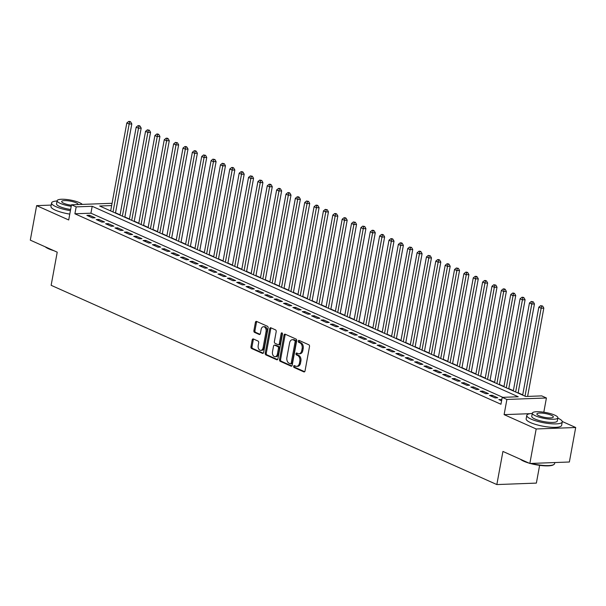 <?xml version="1.0" encoding="UTF-8"?>
<svg xmlns="http://www.w3.org/2000/svg" width="606" height="606" viewBox="0 0 606 606"><rect width="100%" height="100%" fill="white"/><g stroke="black" fill="none" stroke-linecap="round" stroke-linejoin="round"><path stroke-width="0.91" d="M293.63 366.274A0.992 0.667 -92.1 0 0 294.099 367.509L303.864 371.879A1.417 0.954 -92.1 0 0 304.167 371.94A1.417 0.954 -92.1 0 0 305.03 370.933L309.507 346.549A1.417 0.954 -92.1 0 0 308.833 344.784L299.069 340.413A0.992 0.667 -92.1 0 0 298.72 342.314L299.985 342.875A4.53 3.045 -92.1 0 1 302.129 348.526L301.758 350.556A4.53 3.045 -92.1 0 1 298.985 353.775A4.53 3.045 -92.1 0 1 298.023 353.578L296.758 353.018A0.992 0.667 -92.1 0 0 296.41 354.911L297.675 355.48A4.53 3.045 -92.1 0 1 299.818 361.131L299.447 363.161A4.53 3.045 -92.1 0 1 296.675 366.372A4.53 3.045 -92.1 0 1 295.713 366.183L294.448 365.615A0.992 0.667 -92.1 0 0 293.63 366.274M294.864 365.804A0.992 0.667 -92.1 0 0 295.167 367.471L304.651 371.713M299.493 340.602A0.992 0.667 -92.1 0 0 299.788 342.269L301.053 342.837L299.985 342.875M297.182 353.207A0.992 0.667 -92.1 0 0 297.478 354.874L298.743 355.434L297.675 355.48M253.369 338.966A1.417 0.954 -92.1 0 0 253.066 338.905A1.417 0.954 -92.1 0 0 252.194 339.913L250.945 346.753A1.417 0.954 -92.1 0 0 251.611 348.518L262.459 353.366A1.417 0.954 -92.1 0 0 262.762 353.427A1.417 0.954 -92.1 0 0 263.625 352.419L268.102 328.035A1.417 0.954 -92.1 0 0 267.428 326.27L256.588 321.422A1.417 0.954 -92.1 0 0 256.285 321.362A1.417 0.954 -92.1 0 0 255.414 322.362L253.899 330.626A1.417 0.954 -92.1 0 0 254.573 332.399L259.209 334.467A1.417 0.954 -92.1 0 0 259.512 334.527A1.417 0.954 -92.1 0 0 260.383 333.527L261.133 329.429A3.787 2.545 -92.1 0 1 263.451 326.74A3.787 2.545 -92.1 0 1 266.049 331.626L263.102 347.677A3.787 2.545 -92.1 0 1 260.785 350.366A3.787 2.545 -92.1 0 1 258.186 345.481L258.679 342.807A1.417 0.954 -92.1 0 0 258.005 341.042L253.369 338.966M502.813 397.331L90.93 213.191L74.902 213.782L76.174 206.881L71.493 204.79L111.012 203.328L111.989 203.76M529.849 463.476L536.181 428.972L575.7 427.503L569.367 462.007L529.849 463.476L502.927 451.44L496.844 484.565L51.139 285.305L57.222 252.179L30.3 240.143L36.633 205.639L68.705 219.97L71.493 204.79M530.114 413.671L504.109 414.633L536.181 428.972M504.109 414.633L506.896 399.452L502.215 397.354L518.236 396.763L92.195 206.29L76.174 206.881M74.902 213.782L500.95 404.255L502.215 397.354M279.525 359.532A1.417 0.954 -92.1 0 0 280.199 361.297L291.039 366.145A1.417 0.954 -92.1 0 0 291.342 366.206A1.417 0.954 -92.1 0 0 292.206 365.198L296.682 340.814A1.417 0.954 -92.1 0 0 296.016 339.049L285.168 334.201A1.417 0.954 -92.1 0 0 284.865 334.141A1.417 0.954 -92.1 0 0 284.002 335.141L279.525 359.532L280.593 359.494A1.417 0.954 -92.1 0 0 281.267 361.259L291.827 365.979M276.753 359.752L265.905 354.904A1.417 0.954 -92.1 0 1 265.231 353.139L269.708 328.755A1.417 0.954 -92.1 0 1 270.579 327.748A1.417 0.954 -92.1 0 1 270.874 327.808L275.518 329.884A1.417 0.954 -92.1 0 1 276.192 331.649L274.374 341.542A1.417 0.954 -92.1 0 0 275.041 343.307L278.124 344.685A1.417 0.954 -92.1 0 0 278.427 344.746A1.417 0.954 -92.1 0 0 279.29 343.738L281.184 333.444A0.992 0.667 -92.1 0 1 282.464 334.02L277.919 358.813A1.417 0.954 -92.1 0 1 277.048 359.812A1.417 0.954 -92.1 0 1 276.753 359.752L277.343 359.737M51.192 205.093L36.633 205.639M501.798 399.596L498.859 399.574L501.579 400.793M489.497 395.392L495.11 397.9L497.784 397.801L492.163 395.286L489.497 395.392M480.134 391.203L485.747 393.711L488.421 393.612L482.8 391.105L480.134 391.203M470.771 387.014L476.384 389.529L479.058 389.431L473.437 386.916L470.771 387.014M461.401 382.833L467.021 385.34L469.695 385.242L464.075 382.734L461.401 382.833M452.038 378.644L457.659 381.159L460.333 381.053L454.712 378.545L452.038 378.644M442.675 374.455L448.296 376.97L450.962 376.871L445.349 374.356L442.675 374.455M433.313 370.274L438.933 372.781L441.6 372.682L435.987 370.175L433.313 370.274M423.95 366.085L429.571 368.599L432.237 368.501L426.624 365.986L423.95 366.085M414.587 361.896L420.208 364.411L422.874 364.312L417.254 361.797L414.587 361.896M405.225 357.714L410.838 360.222L413.512 360.123L407.891 357.616L405.225 357.714M395.862 353.525L401.475 356.04L404.149 355.942L398.528 353.427L395.862 353.525M386.499 349.344L392.112 351.851L394.786 351.753L389.166 349.238L386.499 349.344M377.129 345.155L382.75 347.662L385.424 347.564L379.803 345.056L377.129 345.155M367.766 340.966L373.387 343.481L376.061 343.382L370.44 340.867L367.766 340.966M358.404 336.784L364.024 339.292L366.691 339.193L361.078 336.686L358.404 336.784M349.041 332.596L354.661 335.11L357.328 335.004L351.715 332.497L349.041 332.596M339.678 328.407L345.299 330.921L347.965 330.823L342.352 328.308L339.678 328.407M330.315 324.225L335.936 326.732L338.602 326.634L332.982 324.127L330.315 324.225M320.953 320.036L326.566 322.551L329.24 322.453L323.619 319.938L320.953 320.036M311.59 315.847L317.203 318.362L319.877 318.264L314.256 315.749L311.59 315.847M302.227 311.666L307.84 314.173L310.514 314.075L304.894 311.567L302.227 311.666M292.857 307.477L298.478 309.992L301.152 309.893L295.531 307.378L292.857 307.477M283.494 303.295L289.115 305.803L291.789 305.704L286.168 303.189L283.494 303.295M274.132 299.106L279.752 301.614L282.419 301.515L276.806 299.008L274.132 299.106M264.769 294.917L270.39 297.432L273.056 297.334L267.443 294.819L264.769 294.917M255.406 290.736L261.027 293.243L263.693 293.145L258.08 290.638L255.406 290.736M246.044 286.547L251.664 289.062L254.331 288.956L248.71 286.449L246.044 286.547M236.681 282.358L242.294 284.873L244.968 284.775L239.347 282.26L236.681 282.358M227.318 278.177L232.931 280.684L235.605 280.586L229.985 278.078L227.318 278.177M217.955 273.988L223.569 276.503L226.243 276.404L220.622 273.889L217.955 273.988M208.585 269.799L214.206 272.314L216.88 272.215L211.259 269.7L208.585 269.799M199.222 265.617L204.843 268.125L207.517 268.026L201.896 265.519L199.222 265.617M189.86 261.428L195.48 263.943L198.147 263.845L192.534 261.33L189.86 261.428M180.497 257.247L186.118 259.754L188.784 259.656L183.171 257.141L180.497 257.247M171.134 253.058L176.755 255.573L179.421 255.467L173.808 252.96L171.134 253.058M161.772 248.869L167.392 251.384L170.059 251.285L164.438 248.771L161.772 248.869M152.409 244.688L158.022 247.195L160.696 247.096L155.075 244.589L152.409 244.688M143.046 240.499L148.659 243.014L151.333 242.915L145.713 240.4L143.046 240.499M133.684 236.31L139.297 238.825L141.971 238.726L136.35 236.211L133.684 236.31M124.313 232.128L129.934 234.636L132.608 234.537L126.987 232.03L124.313 232.128M114.951 227.939L120.571 230.454L123.245 230.356L117.625 227.841L114.951 227.939M105.588 223.75L111.209 226.265L113.875 226.167L108.262 223.652L105.588 223.75M96.225 219.569L101.846 222.076L104.512 221.978L98.899 219.47L96.225 219.569M95.15 217.796L89.536 215.281L86.863 215.38L92.483 217.895L95.15 217.796M522.713 394.854L518.145 392.809M513.35 390.665L508.782 388.628M503.987 386.484L499.42 384.439M494.625 382.295L490.057 380.25M485.262 378.106L480.687 376.068M475.899 373.925L471.324 371.879M466.537 369.736L461.961 367.69M457.174 365.554L452.599 363.509M447.804 361.365L443.236 359.32M438.441 357.176L433.873 355.131M429.078 352.995L424.511 350.95M419.716 348.806L415.148 346.761M410.353 344.617L405.785 342.579M400.99 340.436L396.415 338.39M391.627 336.247L387.052 334.201M382.265 332.058L377.69 330.02M372.902 327.876L368.327 325.831M363.532 323.687L358.964 321.642M354.169 319.506L349.601 317.461M344.806 315.317L340.239 313.272M335.444 311.128L330.876 309.09M326.081 306.947L321.513 304.901M316.718 302.758L312.143 300.712M307.356 298.569L302.78 296.531M297.993 294.387L293.418 292.342M288.63 290.198L284.055 288.153M279.26 286.017L274.692 283.972M269.897 281.828L265.33 279.783M260.535 277.639L255.967 275.594M251.172 273.457L246.604 271.412M241.809 269.269L237.234 267.223M232.446 265.08L227.871 263.042M223.084 260.898L218.508 258.853M213.721 256.709L209.146 254.664M204.358 252.52L199.783 250.483M194.988 248.339L190.42 246.294M185.625 244.15L181.058 242.105M176.263 239.968L171.695 237.923M166.9 235.779L162.332 233.734M157.537 231.59L152.962 229.545M148.175 227.409L143.599 225.364M138.812 223.22L134.237 221.175M129.449 219.031L124.874 216.993M120.086 214.85L115.511 212.804M496.844 484.565L536.371 483.103L539.628 465.347M111.656 205.57L99.672 206.01L525.713 396.483L541.734 395.892L546.415 397.983L506.896 399.452M543.809 412.201L546.415 397.983M575.7 427.503L562.254 421.496M90.93 213.191L92.195 206.29M501.526 399.475L501.313 400.672M492.163 395.286L491.943 396.483M482.8 391.105L482.581 392.302M473.437 386.916L473.218 388.113M464.075 382.734L463.855 383.924M454.712 378.545L454.492 379.742M445.349 374.356L445.13 375.553M435.987 370.175L435.767 371.364M426.624 365.986L426.404 367.183M417.254 361.797L417.042 362.994M407.891 357.616L407.671 358.805M398.528 353.427L398.309 354.624M389.166 349.238L388.946 350.435M379.803 345.056L379.583 346.253M370.44 340.867L370.221 342.064M361.078 336.686L360.858 337.875M351.715 332.497L351.495 333.694M342.352 328.308L342.132 329.505M332.982 324.127L332.762 325.316M323.619 319.938L323.399 321.135M314.256 315.749L314.037 316.946M304.894 311.567L304.674 312.757M295.531 307.378L295.311 308.575M286.168 303.189L285.949 304.386M276.806 299.008L276.586 300.205M267.443 294.819L267.223 296.016M258.08 290.638L257.861 291.827M248.71 286.449L248.49 287.645M239.347 282.26L239.128 283.456M229.985 278.078L229.765 279.268M220.622 273.889L220.402 275.086M211.259 269.7L211.04 270.897M201.896 265.519L201.677 266.708M192.534 261.33L192.314 262.527M183.171 257.141L182.951 258.338M173.808 252.96L173.589 254.156M164.438 248.771L164.218 249.967M155.075 244.589L154.856 245.778M145.713 240.4L145.493 241.597M136.35 236.211L136.13 237.408M126.987 232.03L126.768 233.219M117.625 227.841L117.405 229.038M108.262 223.652L108.042 224.849M98.899 219.47L98.68 220.667M89.536 215.281L89.317 216.478M296.675 366.372L297.743 366.335A4.53 3.045 -92.1 0 0 300.515 363.123L299.447 363.161M298.743 355.434A4.53 3.045 -92.1 0 1 300.887 361.085L300.515 363.123M298.985 353.775L300.053 353.737A4.53 3.045 -92.1 0 0 302.826 350.518L301.758 350.556M301.053 342.837A4.53 3.045 -92.1 0 1 303.197 348.488L302.826 350.518M285.449 334.323A1.417 0.954 -92.1 0 0 285.07 335.103L280.593 359.494M290.38 363.797A0.992 0.667 -92.1 0 0 291.198 363.138L295.122 341.731A0.992 0.667 -92.1 0 0 294.652 340.496L293.319 339.898A4.53 3.045 -92.1 0 0 292.357 339.701A4.53 3.045 -92.1 0 0 289.585 342.92L286.903 357.548A4.53 3.045 -92.1 0 0 289.047 363.199L290.38 363.797M291.448 363.759A0.992 0.667 -92.1 0 0 292.266 363.092L291.198 363.138M292.357 339.701L293.425 339.663A4.53 3.045 -92.1 0 1 294.387 339.86L295.72 340.451A0.992 0.667 -92.1 0 1 296.19 341.693L292.266 363.092M277.54 359.593L266.973 354.866L265.905 354.904M271.155 327.937A1.417 0.954 -92.1 0 0 270.776 328.717L266.299 353.101A1.417 0.954 -92.1 0 0 266.973 354.866M279.192 344.647A1.417 0.954 -92.1 0 0 279.495 344.708A1.417 0.954 -92.1 0 0 280.358 343.7L282.252 333.406L281.184 333.444M272.488 351.806A3.787 2.545 -92.1 0 0 275.086 356.692A3.787 2.545 -92.1 0 0 277.404 354.002L278.449 348.344A1.417 0.954 -92.1 0 0 277.775 346.579L274.7 345.2A1.417 0.954 -92.1 0 0 274.397 345.147A1.417 0.954 -92.1 0 0 273.526 346.147L272.488 351.806M275.086 356.692L276.154 356.646A3.787 2.545 -92.1 0 0 278.472 353.965L277.404 354.002M274.397 345.147L275.465 345.102A1.417 0.954 -92.1 0 1 275.768 345.162L278.843 346.541A1.417 0.954 -92.1 0 1 279.517 348.306L278.472 353.965M260.785 350.366L261.853 350.329A3.787 2.545 -92.1 0 0 264.171 347.639L263.102 347.677M263.451 326.74L264.519 326.702A3.787 2.545 -92.1 0 1 267.117 331.588L264.171 347.639M256.868 321.544A1.417 0.954 -92.1 0 0 256.482 322.324L254.967 330.588A1.417 0.954 -92.1 0 0 255.641 332.353L260.004 334.307M253.641 339.087A1.417 0.954 -92.1 0 0 253.263 339.868L252.013 346.715A1.417 0.954 -92.1 0 0 252.679 348.48L263.246 353.2M527.614 396.415L543.817 308.121L541.15 308.227L538.81 307.174L522.667 395.12M525.008 396.172L541.15 308.227L541.575 306.083L542.643 306.045L540.643 305.666L541.575 306.083M538.81 307.174L540.643 305.666M542.643 306.045L543.817 308.121M531.318 463.423A18.036 4.197 10.4 0 0 553.922 464.484L553.437 464.802A17.604 4.098 -169.6 0 1 530.227 463.461M529.099 463.143A17.604 4.098 -169.6 0 1 523.766 461.234A17.604 4.098 -169.6 0 1 520.402 459.25M521.137 459.583A18.036 4.197 10.4 0 0 523.523 460.833A18.036 4.197 10.4 0 0 526.667 462.052M553.922 464.484A18.036 4.197 10.4 0 0 554.619 463.59L554.808 462.552M532.28 413.443A18.036 4.197 10.4 0 0 526.788 415.398A18.036 4.197 10.4 0 0 531.174 419.147A18.036 4.197 10.4 0 0 550.422 423.692A18.036 4.197 10.4 0 0 562.27 421.912A18.036 4.197 10.4 0 0 557.876 418.155A18.036 4.197 10.4 0 0 557.823 418.132M526.788 415.398L526.152 418.852A18.036 4.197 10.4 0 0 530.538 422.602A18.036 4.197 10.4 0 0 549.793 427.147A18.036 4.197 10.4 0 0 561.633 425.359L562.27 421.912M557.884 417.822L557.3 420.996A12.984 3.022 -169.6 0 1 548.771 422.284A12.984 3.022 -169.6 0 1 534.916 419.011A12.984 3.022 -169.6 0 1 531.757 416.307L532.333 413.133A12.984 3.022 10.4 0 0 535.499 415.837A12.984 3.022 10.4 0 0 549.354 419.11A12.984 3.022 10.4 0 0 557.884 417.822A12.984 3.022 10.4 0 0 554.725 415.125A12.984 3.022 10.4 0 0 540.863 411.853A12.984 3.022 10.4 0 0 532.333 413.133M551.301 415.246A8.37 1.947 10.4 0 0 542.37 413.14A8.37 1.947 10.4 0 0 536.878 413.966A8.37 1.947 10.4 0 0 538.916 415.708A8.37 1.947 10.4 0 0 547.847 417.822A8.37 1.947 10.4 0 0 553.339 416.989A8.37 1.947 10.4 0 0 551.301 415.246M53.904 250.695A17.604 4.098 -169.6 0 1 48.571 248.786A17.604 4.098 -169.6 0 1 45.2 246.801M45.942 247.134A18.036 4.197 10.4 0 0 48.321 248.384A18.036 4.197 10.4 0 0 51.465 249.604M57.078 200.995A18.036 4.197 10.4 0 0 51.586 202.949A18.036 4.197 10.4 0 0 55.972 206.699A18.036 4.197 10.4 0 0 70.417 210.646M51.586 202.949L50.957 206.396A18.036 4.197 10.4 0 0 55.343 210.153A18.036 4.197 10.4 0 0 69.781 214.1M70.629 209.479A12.984 3.022 -169.6 0 1 59.714 206.563A12.984 3.022 -169.6 0 1 56.555 203.858L57.138 200.684A12.984 3.022 10.4 0 0 60.297 203.389A12.984 3.022 10.4 0 0 71.213 206.305M82.272 204.389A12.984 3.022 10.4 0 0 79.522 202.669A12.984 3.022 10.4 0 0 65.66 199.397A12.984 3.022 10.4 0 0 57.138 200.684M78.136 204.548A8.37 1.947 10.4 0 0 78.144 204.54A8.37 1.947 10.4 0 0 76.106 202.798A8.37 1.947 10.4 0 0 67.175 200.692A8.37 1.947 10.4 0 0 61.676 201.518A8.37 1.947 10.4 0 0 63.713 203.26A8.37 1.947 10.4 0 0 71.41 205.237M518.092 393.082L534.454 303.939L531.788 304.038L529.447 302.992L513.305 390.938M515.645 391.984L531.788 304.038L532.212 301.902L533.28 301.856L531.28 301.477L532.212 301.902M529.447 302.992L531.28 301.477M533.28 301.856L534.454 303.939M508.729 388.893L525.091 299.75L522.425 299.849L520.077 298.803L503.942 386.749M506.283 387.795L522.425 299.849L522.849 297.713L523.917 297.675L522.978 297.258L521.91 297.296L522.849 297.713M520.077 298.803L521.91 297.296M523.917 297.675L525.091 299.75M499.367 384.704L515.729 295.569L513.055 295.667L510.714 294.614L494.579 382.568M496.92 383.613L513.055 295.667L513.487 293.524L514.555 293.486L513.615 293.069L512.547 293.107L513.487 293.524M510.714 294.614L512.547 293.107M514.555 293.486L515.729 295.569M490.004 380.523L506.366 291.38L503.692 291.478L501.351 290.433L485.209 378.379M487.55 379.424L503.692 291.478L504.124 289.342L505.192 289.304L504.253 288.88L503.185 288.918L504.124 289.342M501.351 290.433L503.185 288.918M505.192 289.304L506.366 291.38M480.641 376.334L497.003 287.191L494.329 287.289L491.989 286.244L475.846 374.19M478.187 375.235L494.329 287.289L494.761 285.153L495.829 285.115L493.822 284.737L494.761 285.153M491.989 286.244L493.822 284.737M495.829 285.115L497.003 287.191M471.279 372.145L487.641 283.01L484.967 283.108L482.626 282.063L466.484 370.008M468.824 371.054L484.967 283.108L485.398 280.964L486.466 280.926L485.527 280.51L484.459 280.548L485.398 280.964M482.626 282.063L484.459 280.548M486.466 280.926L487.641 283.01M461.916 367.963L478.27 278.821L475.604 278.919L473.263 277.874L457.121 365.819M459.462 366.865L475.604 278.919L476.028 276.783L477.096 276.745L476.164 276.321L475.096 276.366L476.028 276.783M473.263 277.874L475.096 276.366M477.096 276.745L478.27 278.821M452.553 363.774L468.908 274.632L466.241 274.73L463.901 273.685L447.758 361.63M450.099 362.676L466.241 274.73L466.665 272.594L467.734 272.556L466.802 272.139L465.734 272.177L466.665 272.594M463.901 273.685L465.734 272.177M467.734 272.556L468.908 274.632M443.183 359.593L459.545 270.45L456.879 270.549L454.538 269.503L438.396 357.449M440.736 358.494L456.879 270.549L457.303 268.413L458.371 268.367L456.371 267.988L457.303 268.413M454.538 269.503L456.371 267.988M458.371 268.367L459.545 270.45M433.82 355.404L450.182 266.261L447.516 266.36L445.175 265.314L429.033 353.26M431.374 354.305L447.516 266.36L447.94 264.224L449.008 264.186L448.076 263.761L447.008 263.807L447.94 264.224M445.175 265.314L447.008 263.807M449.008 264.186L450.182 266.261M424.458 351.215L440.82 262.072L438.153 262.178L435.805 261.125L419.67 349.071M422.011 350.124L438.153 262.178L438.577 260.035L439.645 259.997L438.706 259.58L437.638 259.618L438.577 260.035M435.805 261.125L437.638 259.618M439.645 259.997L440.82 262.072M415.095 347.033L431.457 257.891L428.783 257.989L426.442 256.944L410.307 344.89M412.648 345.935L428.783 257.989L429.215 255.853L430.283 255.808L428.275 255.429L429.215 255.853M426.442 256.944L428.275 255.429M430.283 255.808L431.457 257.891M405.732 342.844L422.094 253.702L419.42 253.8L417.079 252.755L400.937 340.701M403.278 341.746L419.42 253.8L419.852 251.664L420.92 251.626L419.981 251.21L418.913 251.248L419.852 251.664M417.079 252.755L418.913 251.248M420.92 251.626L422.094 253.702M396.369 338.656L412.731 249.52L410.057 249.619L407.717 248.566L391.574 336.519M393.915 337.565L410.057 249.619L410.489 247.475L411.557 247.437L409.55 247.059L410.489 247.475M407.717 248.566L409.55 247.059M411.557 247.437L412.731 249.52M387.007 334.474L403.369 245.332L400.695 245.43L398.354 244.385L382.212 332.33M384.552 333.376L400.695 245.43L401.127 243.294L402.195 243.256L401.255 242.832L400.187 242.87L401.127 243.294M398.354 244.385L400.187 242.87M402.195 243.256L403.369 245.332M377.644 330.285L393.998 241.143L391.332 241.241L388.991 240.196L372.849 328.141M375.19 329.187L391.332 241.241L391.756 239.105L392.824 239.067L391.893 238.65L390.825 238.688L391.756 239.105M388.991 240.196L390.825 238.688M392.824 239.067L393.998 241.143M368.281 326.096L384.636 236.961L381.969 237.06L379.629 236.014L363.486 323.96M365.827 325.005L381.969 237.06L382.394 234.916L383.462 234.878L382.53 234.461L381.462 234.499L382.394 234.916M379.629 236.014L381.462 234.499M383.462 234.878L384.636 236.961M358.911 321.915L375.273 232.772L372.607 232.871L370.266 231.825L354.124 319.771M356.464 320.816L372.607 232.871L373.031 230.734L374.099 230.697L373.167 230.272L372.099 230.318L373.031 230.734M370.266 231.825L372.099 230.318M374.099 230.697L375.273 232.772M349.548 317.726L365.91 228.583L363.244 228.682L360.903 227.636L344.761 315.582M347.102 316.635L363.244 228.682L363.668 226.546L364.736 226.508L362.736 226.129L363.668 226.546M360.903 227.636L362.736 226.129M364.736 226.508L365.91 228.583M340.186 313.544L356.548 224.402L353.881 224.5L351.533 223.455L335.398 311.401M337.739 312.446L353.881 224.5L354.305 222.364L355.374 222.319L353.366 221.94L354.305 222.364M351.533 223.455L353.366 221.94M355.374 222.319L356.548 224.402M330.823 309.355L347.185 220.213L344.511 220.311L342.17 219.266L326.036 307.212M328.376 308.257L344.511 220.311L344.943 218.175L346.011 218.137L345.072 217.713L344.003 217.759L344.943 218.175M342.17 219.266L344.003 217.759M346.011 218.137L347.185 220.213M321.46 305.166L337.822 216.024L335.148 216.13L332.808 215.077L316.665 303.023M319.006 304.076L335.148 216.13L335.58 213.986L336.648 213.948L335.709 213.532L334.641 213.57L335.58 213.986M332.808 215.077L334.641 213.57M336.648 213.948L337.822 216.024M312.098 300.985L328.46 211.842L325.786 211.941L323.445 210.896L307.303 298.841M309.643 299.887L325.786 211.941L326.217 209.805L327.285 209.759L325.278 209.381L326.217 209.805M323.445 210.896L325.278 209.381M327.285 209.759L328.46 211.842M302.735 296.796L319.097 207.653L316.423 207.752L314.082 206.707L297.94 294.652M300.281 295.698L316.423 207.752L316.855 205.616L317.923 205.578L316.983 205.161L315.915 205.199L316.855 205.616M314.082 206.707L315.915 205.199M317.923 205.578L319.097 207.653M293.372 292.607L309.727 203.472L307.06 203.571L304.72 202.518L288.577 290.471M290.918 291.516L307.06 203.571L307.484 201.427L308.552 201.389L306.553 201.01L307.484 201.427M304.72 202.518L306.553 201.01M308.552 201.389L309.727 203.472M284.009 288.426L300.364 199.283L297.697 199.382L295.357 198.336L279.214 286.282M281.555 287.327L297.697 199.382L298.122 197.245L299.19 197.208L298.258 196.783L297.19 196.829L298.122 197.245M295.357 198.336L297.19 196.829M299.19 197.208L300.364 199.283M274.639 284.237L291.001 195.094L288.335 195.193L285.994 194.147L269.852 282.093M272.192 283.138L288.335 195.193L288.759 193.056L289.827 193.019L288.895 192.602L287.827 192.64L288.759 193.056M285.994 194.147L287.827 192.64M289.827 193.019L291.001 195.094M265.276 280.048L281.638 190.913L278.972 191.011L276.631 189.966L260.489 277.912M262.83 278.957L278.972 191.011L279.396 188.867L280.464 188.83L279.533 188.413L278.465 188.451L279.396 188.867M276.631 189.966L278.465 188.451M280.464 188.83L281.638 190.913M255.914 275.866L272.276 186.724L269.602 186.822L267.261 185.777L251.126 273.723M253.467 274.768L269.602 186.822L270.034 184.686L271.102 184.648L270.162 184.224L269.094 184.269L270.034 184.686M267.261 185.777L269.094 184.269M271.102 184.648L272.276 186.724M246.551 271.677L262.913 182.535L260.239 182.633L257.898 181.588L241.764 269.534M244.104 270.587L260.239 182.633L260.671 180.497L261.739 180.459L259.732 180.08L260.671 180.497M257.898 181.588L259.732 180.08M261.739 180.459L262.913 182.535M237.188 267.496L253.55 178.353L250.876 178.452L248.536 177.406L232.393 265.352M234.734 266.398L250.876 178.452L251.308 176.316L252.376 176.27L250.369 175.891L251.308 176.316M248.536 177.406L250.369 175.891M252.376 176.27L253.55 178.353M227.826 263.307L244.188 174.164L241.514 174.263L239.173 173.218L223.031 261.163M225.371 262.209L241.514 174.263L241.945 172.127L243.014 172.089L242.074 171.665L241.006 171.71L241.945 172.127M239.173 173.218L241.006 171.71M243.014 172.089L244.188 174.164M218.463 259.118L234.825 169.975L232.151 170.081L229.81 169.029L213.668 256.974M216.009 258.027L232.151 170.081L232.583 167.938L233.651 167.9L232.712 167.483L231.643 167.521L232.583 167.938M229.81 169.029L231.643 167.521M233.651 167.9L234.825 169.975M209.1 254.937L225.455 165.794L222.788 165.892L220.448 164.847L204.305 252.793M206.646 253.838L222.788 165.892L223.213 163.756L224.281 163.711L222.281 163.332L223.213 163.756M220.448 164.847L222.281 163.332M224.281 163.711L225.455 165.794M199.738 250.748L216.092 161.605L213.426 161.704L211.085 160.658L194.943 248.604M197.283 249.649L213.426 161.704L213.85 159.567L214.918 159.529L212.918 159.151L213.85 159.567M211.085 160.658L212.918 159.151M214.918 159.529L216.092 161.605M190.367 246.559L206.729 157.424L204.063 157.522L201.722 156.477L185.58 244.423M187.921 245.468L204.063 157.522L204.487 155.378L205.555 155.341L203.555 154.962L204.487 155.378M201.722 156.477L203.555 154.962M205.555 155.341L206.729 157.424M181.005 242.377L197.367 153.235L194.7 153.333L192.36 152.288L176.217 240.234M178.558 241.279L194.7 153.333L195.124 151.197L196.192 151.159L195.261 150.735L194.193 150.78L195.124 151.197M192.36 152.288L194.193 150.78M196.192 151.159L197.367 153.235M171.642 238.188L188.004 149.046L185.33 149.144L182.989 148.099L166.855 236.045M169.195 237.09L185.33 149.144L185.762 147.008L186.83 146.97L185.891 146.554L184.822 146.591L185.762 147.008M182.989 148.099L184.822 146.591M186.83 146.97L188.004 149.046M162.279 233.999L178.641 144.864L175.967 144.963L173.627 143.917L157.492 231.863M159.832 232.909L175.967 144.963L176.399 142.827L177.467 142.781L175.46 142.402L176.399 142.827M173.627 143.917L175.46 142.402M177.467 142.781L178.641 144.864M152.917 229.818L169.279 140.675L166.605 140.774L164.264 139.728L148.122 227.674M150.462 228.72L166.605 140.774L167.036 138.638L168.104 138.6L167.165 138.176L166.097 138.221L167.036 138.638M164.264 139.728L166.097 138.221M168.104 138.6L169.279 140.675M143.554 225.629L159.916 136.486L157.242 136.585L154.901 135.539L138.759 223.485M141.1 224.538L157.242 136.585L157.674 134.449L158.742 134.411L157.802 133.994L156.734 134.032L157.674 134.449M154.901 135.539L156.734 134.032M158.742 134.411L159.916 136.486M134.191 221.448L150.553 132.305L147.879 132.403L145.538 131.358L129.396 219.304M131.737 220.349L147.879 132.403L148.311 130.267L149.379 130.222L147.372 129.843L148.311 130.267M145.538 131.358L147.372 129.843M149.379 130.222L150.553 132.305M124.828 217.259L141.183 128.116L138.516 128.214L136.176 127.169L120.033 215.115M122.374 216.16L138.516 128.214L138.941 126.078L140.009 126.04L139.077 125.616L138.009 125.662L138.941 126.078M136.176 127.169L138.009 125.662M140.009 126.04L141.183 128.116M115.466 213.07L131.82 123.935L129.154 124.033L126.813 122.98L110.671 210.926M113.011 211.979L129.154 124.033L129.578 121.889L130.646 121.851L129.714 121.435L128.646 121.473L129.578 121.889M126.813 122.98L128.646 121.473M130.646 121.851L131.82 123.935M295.167 367.471L294.099 367.509M299.788 342.269L298.72 342.314M297.478 354.874L296.41 354.911M300.887 361.085L299.818 361.131M303.197 348.488L302.129 348.526M304.462 371.857L303.864 371.879M285.07 335.103L284.002 335.141M291.637 366.122L291.039 366.145M281.267 361.259L280.199 361.297M296.19 341.693L295.122 341.731M295.72 340.451L294.652 340.496M294.387 339.86L293.319 339.898M266.299 353.101L265.231 353.139M270.776 328.717L269.708 328.755M280.358 343.7L279.29 343.738M279.517 348.306L278.449 348.344M278.843 346.541L277.775 346.579M275.768 345.162L274.7 345.2M267.117 331.588L266.049 331.626M259.807 334.451L259.209 334.467M255.641 332.353L254.573 332.399M254.967 330.588L253.899 330.626M256.482 322.324L255.414 322.362M263.057 353.343L262.459 353.366M252.679 348.48L251.611 348.518M252.013 346.715L250.945 346.753M253.263 339.868L252.194 339.913M291.66 363.797L290.592 363.842M279.495 344.708L278.427 344.746"/></g></svg>
